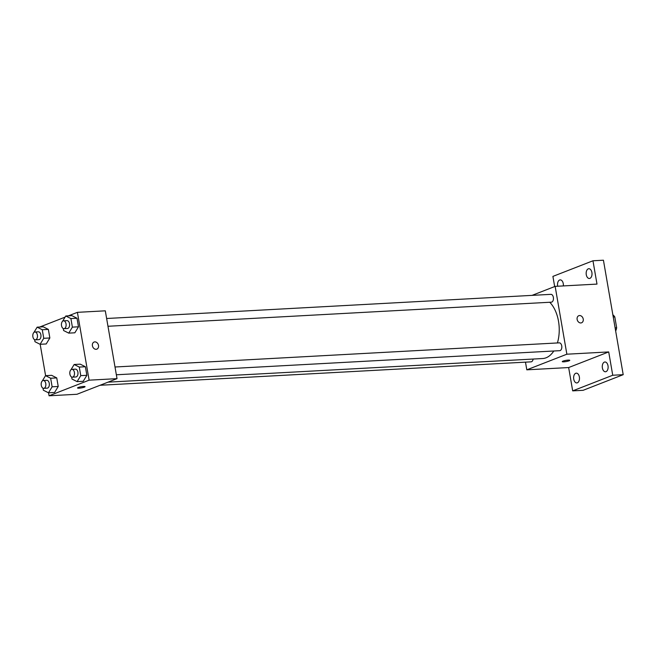 <?xml version="1.0" encoding="UTF-8"?>
<svg xmlns="http://www.w3.org/2000/svg" width="656" height="656" viewBox="0 0 656 656"><rect width="100%" height="100%" fill="white"/><g stroke="black" fill="none" stroke-linecap="round" stroke-linejoin="round"><path stroke-width="0.98" d="M613.237 317.004L614.787 316.914A10.348 6.183 -93.1 0 0 612.86 314.831M614.787 316.914L616.665 327.795A10.348 6.183 -93.1 0 1 615.656 331.026M615.115 327.877L616.665 327.795M554.664 286.557L552.91 276.397L592.967 260.776L603.43 260.211L623.2 374.683L583.143 390.304L572.68 390.869L568.654 367.549L608.711 351.928L612.737 375.248L623.2 374.683M592.967 260.776L596.993 284.097L555.148 286.369L566.866 354.207L608.711 351.928M580.822 322.957A3.813 3.001 -111.3 0 1 577.239 319.882A3.813 3.001 -111.3 0 1 578.805 315.7A3.813 3.001 -111.3 0 1 582.979 318.16A3.813 3.001 -111.3 0 1 581.569 322.793A3.813 3.001 -111.3 0 1 580.822 322.957M608.014 365.777A4.895 2.927 86.9 0 1 605.463 371.763A4.895 2.927 86.9 0 1 602.388 367.975A4.895 2.927 86.9 0 1 604.93 361.989A4.895 2.927 86.9 0 1 608.014 365.777M579.371 376.946A4.895 2.927 86.9 0 1 576.829 382.932A4.895 2.927 86.9 0 1 573.746 379.143A4.895 2.927 86.9 0 1 576.296 373.157A4.895 2.927 86.9 0 1 579.371 376.946M612.737 375.248L572.68 390.869M566.866 354.207L526.809 369.828L568.654 367.549M526.809 369.828L525.481 362.153M557.707 286.229A4.895 2.927 86.9 0 1 557.633 285.868A4.895 2.927 86.9 0 1 560.183 279.882A4.895 2.927 86.9 0 1 563.266 283.671A4.895 2.927 86.9 0 1 563.332 285.926M591.901 272.502A4.895 2.927 86.9 0 1 589.35 278.488A4.895 2.927 86.9 0 1 586.275 274.7A4.895 2.927 86.9 0 1 588.826 268.714A4.895 2.927 86.9 0 1 591.901 272.502M108.043 382.153L542.635 358.537A30.479 18.212 -93.1 0 0 546.104 357.774A30.479 18.212 -93.1 0 0 553.795 351.001M557.411 342.957A30.479 18.212 -93.1 0 0 549.728 302.26M532.065 295.372L555.148 286.369M116.35 374.773L559.699 350.681A3.92 2.345 -93.1 0 0 560.15 350.583A3.92 2.345 -93.1 0 0 561.79 346.261A3.92 2.345 -93.1 0 0 559.273 342.85L115.005 366.999M107.969 326.27L551.319 302.178A3.92 2.345 -93.1 0 0 551.77 302.08A3.92 2.345 -93.1 0 0 553.418 297.758A3.92 2.345 -93.1 0 0 550.901 294.347L106.625 318.496M533.131 359.053A3.92 2.345 86.9 0 1 531.057 361.85L100.048 385.269M562.963 361.136A3.813 0.59 -9.8 0 1 567.12 360.218A3.813 0.59 -9.8 0 1 569.769 360.324A3.813 0.59 -9.8 0 1 566.12 361.554A3.813 0.59 -9.8 0 1 562.266 361.62A3.813 0.59 -9.8 0 1 562.963 361.136M578.797 315.7A3.813 3.001 -111.3 0 1 582.979 318.16A3.813 3.001 -111.3 0 1 581.569 322.793M68.388 315.848L77.408 312.338L105.304 310.821L117.022 378.651L76.965 394.272L49.069 395.789L48.552 392.796M77.408 312.338L89.126 380.168L117.022 378.651M96.112 349.304A3.813 3.001 -111.3 0 1 92.521 346.22A3.813 3.001 -111.3 0 1 94.087 342.038A3.813 3.001 -111.3 0 1 98.261 344.498A3.813 3.001 -111.3 0 1 96.85 349.14A3.813 3.001 -111.3 0 1 96.112 349.304M43.247 326.827L48.372 329.402L49.848 337.971L46.207 343.965L49.848 337.971L48.372 329.402L43.247 326.827L37.146 327.164L42.263 329.738L43.747 338.299L40.106 344.293L34.981 341.719L34.629 339.685M80.262 364.162L85.387 366.737L86.863 375.306L83.222 381.3L86.863 375.306L85.387 366.737L80.262 364.162L74.161 364.498L79.286 367.073L80.762 375.634L77.121 381.628L72.004 379.053L71.652 377.02M39.754 327.016L65.092 317.135M45.592 375.658L40.172 344.293M89.126 380.168L49.069 395.789M71.889 315.659L77.006 318.234L78.49 326.803L74.85 332.797L78.49 326.803L77.006 318.234L71.889 315.659L65.78 315.995L70.905 318.57L72.381 327.139L68.741 333.125L63.624 330.55L63.271 328.517M51.627 375.33L56.744 377.905L58.228 386.474L54.587 392.468L58.228 386.474L56.744 377.905L51.627 375.33L45.526 375.658L50.643 378.241L52.127 386.802L48.487 392.796L43.362 390.222L43.009 388.188M78.244 387.483A3.813 0.59 -9.8 0 1 82.402 386.564A3.813 0.59 -9.8 0 1 85.059 386.671A3.813 0.59 -9.8 0 1 81.401 387.901A3.813 0.59 -9.8 0 1 77.547 387.967A3.813 0.59 -9.8 0 1 78.244 387.483M85.05 386.663A3.813 0.59 -9.8 0 1 81.401 387.893A3.813 0.59 -9.8 0 1 77.547 387.967M94.079 342.038A3.813 3.001 -111.3 0 1 98.261 344.498A3.813 3.001 -111.3 0 1 96.85 349.14M42.312 380.947L45.526 375.658M43.731 388.336L47.216 388.147A3.92 2.345 -93.1 0 0 47.658 388.049A3.92 2.345 -93.1 0 0 49.307 383.727A3.92 2.345 -93.1 0 0 46.789 380.316L43.304 380.505A3.92 2.345 -93.1 0 0 41.18 384.547A3.92 2.345 -93.1 0 0 43.731 388.336A3.92 2.345 -93.1 0 0 44.173 388.237A3.92 2.345 -93.1 0 0 45.822 383.916A3.92 2.345 -93.1 0 0 43.304 380.505M50.643 378.241L56.744 377.905M52.127 386.802L58.228 386.474M48.487 392.796L54.587 392.468M33.932 332.444L37.146 327.164M35.35 339.833L38.835 339.644A3.92 2.345 -93.1 0 0 39.286 339.546A3.92 2.345 -93.1 0 0 40.934 335.224A3.92 2.345 -93.1 0 0 38.409 331.813L34.924 332.002A3.92 2.345 -93.1 0 0 32.8 336.044A3.92 2.345 -93.1 0 0 35.35 339.833A3.92 2.345 -93.1 0 0 35.793 339.734A3.92 2.345 -93.1 0 0 37.441 335.413A3.92 2.345 -93.1 0 0 34.924 332.002M42.263 329.738L48.372 329.402M43.747 338.299L49.848 337.971M40.106 344.293L46.207 343.965M70.955 369.779L74.161 364.498M72.365 377.167L75.858 376.979A3.92 2.345 -93.1 0 0 76.301 376.88A3.92 2.345 -93.1 0 0 77.949 372.559A3.92 2.345 -93.1 0 0 75.432 369.148L71.939 369.336A3.92 2.345 -93.1 0 0 69.815 373.379A3.92 2.345 -93.1 0 0 72.365 377.167A3.92 2.345 -93.1 0 0 72.816 377.069A3.92 2.345 -93.1 0 0 74.464 372.747A3.92 2.345 -93.1 0 0 71.939 369.336M79.286 367.073L85.387 366.737M80.762 375.634L86.863 375.306M77.121 381.628L83.222 381.3M62.574 321.276L65.78 315.995M63.993 328.664L67.478 328.476A3.92 2.345 -93.1 0 0 67.921 328.377A3.92 2.345 -93.1 0 0 69.569 324.056A3.92 2.345 -93.1 0 0 67.051 320.645L63.566 320.833A3.92 2.345 -93.1 0 0 61.443 324.876A3.92 2.345 -93.1 0 0 63.993 328.664A3.92 2.345 -93.1 0 0 64.436 328.566A3.92 2.345 -93.1 0 0 66.084 324.244A3.92 2.345 -93.1 0 0 63.566 320.833M70.905 318.57L77.006 318.234M72.381 327.139L78.49 326.803M68.741 333.125L74.85 332.797"/></g></svg>
